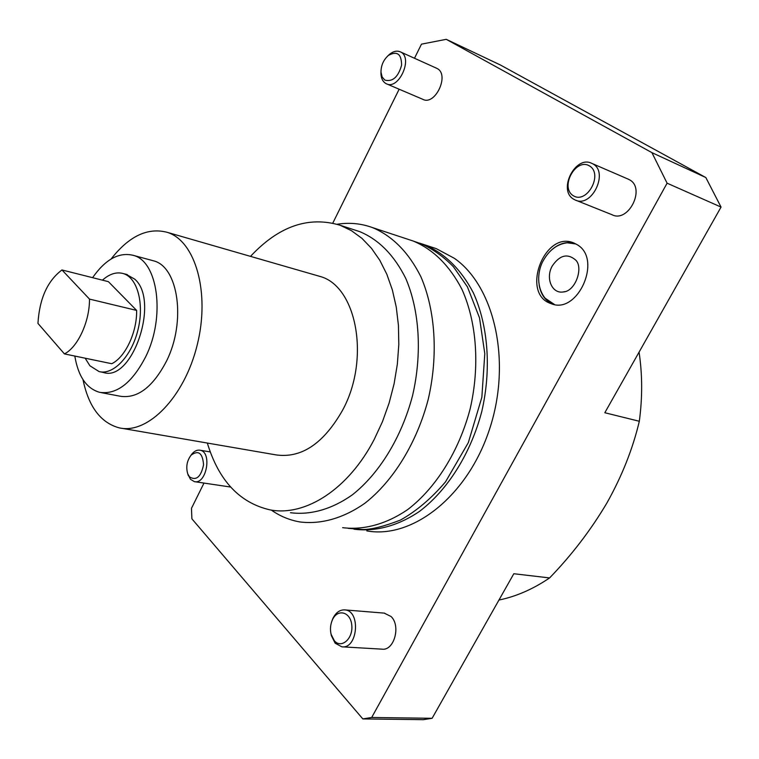 <?xml version="1.0" encoding="UTF-8"?>
<svg xmlns="http://www.w3.org/2000/svg" width="759" height="759" viewBox="0 0 759 759"><rect width="100%" height="100%" fill="white"/><g stroke="black" fill="none" stroke-linecap="round" stroke-linejoin="round"><path stroke-width="1.14" d="M111.07 259.028C129.03 236.077 147.777 227.178 167.322 232.358C195.357 240.945 210.319 292.462 197.255 344.795C184.522 397.232 147.673 434.641 119.191 427.848C100.681 422.791 88.613 406.72 82.987 379.614M121.725 428.285L275.802 454.859C301.285 458.588 323.562 443.683 342.632 410.135C370.61 358.722 356.559 285.745 319.748 276.361L317.025 275.574M207.33 443.047C218.763 480.684 239.702 502.961 270.157 509.896C305.241 516.67 348.39 489.403 374.263 439.328L382.432 421.757L389.092 403.114L394.101 383.779L397.355 364.121L398.807 344.539L398.437 325.412L396.264 307.101L392.365 289.947L386.834 274.255L379.804 260.29L371.445 248.269L361.929 238.354L351.455 230.679L340.222 225.29C308.657 215.793 278.743 226.144 250.508 256.371M355.307 230.195L359.728 231.628C378.769 239.578 394.101 255.147 405.723 278.344C419.518 310.459 422.289 353.561 412.592 395.486C401.72 437.089 379.377 473.502 352.442 494.764C331.949 509.28 310.478 515.276 290.517 512.714M337.148 224.256C349.292 222.33 361.075 223.44 372.508 227.596C392.498 236.03 408.617 252.386 420.865 276.684C435.4 310.317 438.379 355.411 428.247 399.272C416.871 442.791 393.409 480.845 365.117 503.075C343.59 518.264 321.029 524.564 300.023 521.964C289.653 520.181 280.08 516.224 271.314 510.076M408.522 239.483L413.209 241.03C433.304 249.445 449.546 265.555 461.956 289.34C476.718 322.243 479.992 366.18 470.163 408.797C459.081 451.093 435.903 488.009 407.744 509.536C386.293 524.222 363.732 530.275 342.641 527.666M89.486 299.093C89.733 321.37 77.797 347.233 64.42 353.903L37.95 323.391C39.468 298.657 47.475 280.849 61.972 269.957L89.486 299.093L136.629 310.412L108.404 281.665L61.972 269.957M64.42 353.903L111.744 363.713C125.254 357.309 137.104 332.167 136.629 310.412M102.437 280.156C109.495 273.895 116.431 271.694 123.224 273.553C137.37 277.547 144.523 303.657 137.958 329.899C131.592 356.199 113.29 375.354 99.087 371.587L89.904 365.781L85.169 358.21M100.34 371.844L103.262 372.432C132.208 382.754 160.14 300.564 134.666 279.103L126.079 274.293M92.589 277.68C105.416 259.341 118.964 251.893 133.233 255.337C157.957 261.143 165.652 316.617 145.766 356.597C132.085 383.02 116.668 394.917 99.505 392.299C86.441 388.447 78.205 376.369 74.818 356.056M151.696 260.328L153.489 260.811C178.384 266.684 186.353 321.598 166.525 361.066C152.891 387.147 137.426 398.873 120.15 396.226L101.251 392.631M498.938 600.056C516.234 596.479 533.112 589.107 549.592 577.931C571.707 555.076 590.787 530.143 606.821 503.132C621.934 476.206 632.769 448.93 639.315 421.273C642.512 397.564 642.427 374.519 639.069 352.129M414.49 58.263L421.473 44.155L446.254 39.326L500.399 64.999L705.823 177.54L721.05 207.084L667.095 183.185L371.692 717.473L432.108 718.299L513.815 573.738L549.592 577.931M721.05 207.084L604.819 412.735L639.315 421.273M432.108 718.299L423.256 719.674L362.821 718.915L371.692 717.473M419.509 243.117L424.537 244.768C444.651 253.183 460.922 269.208 473.369 292.86C488.189 325.554 491.538 369.159 481.794 411.444C470.798 453.398 447.706 489.991 419.585 511.329C398.162 525.883 375.601 531.869 354.491 529.251L353.941 529.156M366.787 530.892C412.403 539.232 467.791 496.291 489.65 428.854C511.841 361.569 494.526 286.295 454.432 258.354L436.273 248.639L431.577 247.092M362.821 718.915L191.885 518.814L191.477 508.321L203.991 483.075M332.812 223.089L399.149 89.22M705.823 177.54L651.924 152.644L446.254 39.326M667.095 183.185L651.924 152.644M575.882 200.262L612.029 214.74C628.405 223.26 646.004 188.166 629.429 179.75L627.826 178.972M342.366 646.848L381.948 649.154C394.035 651.118 401.094 625.966 391.094 616.526L384.206 613.12M386.692 83.898L422.782 99.306C435.059 106.089 449.84 74.866 437.241 68.576L436.34 68.13M577.191 244.721C602.722 259.142 577.552 315.222 551.062 303.609C520.228 293.999 544.488 229.635 574.079 243.098L577.191 244.721M574.554 243.297C566.603 241.258 558.928 243.478 551.527 249.977M539.156 285.156C540.882 294.615 545.465 300.953 552.903 304.16M563.7 243.373L567.182 242.776L575.948 243.981M554.421 304.473L544.934 298.078M552.277 265.954C559.611 255.214 567.315 253.174 575.388 259.806C583.813 266.807 575.72 291.589 563.131 291.968C551.84 293.885 545.323 277.908 552.277 265.954M564.924 291.617L563.131 291.968M384.841 80.093C392.621 82.067 398.2 77.114 401.587 65.217C401.53 53.927 397.137 50.663 388.409 55.416C383.504 59.828 381.027 65.388 380.99 72.105L382.119 76.953L384.841 80.093M380.971 71.621L380.952 73.851C381.217 78.338 382.745 81.488 385.506 83.31L386.236 83.708C398.731 90.615 413.617 57.466 400.429 51.906C397.118 50.436 393.551 51.176 389.728 54.126L387.612 56.109M189.541 476.918C196.315 480.959 200.983 476.918 203.564 464.793C202.634 453.038 198.469 449.831 191.078 455.172C186.885 460.808 185.775 467.032 187.748 473.844L189.541 476.918M187.834 474.109L190.462 479.299L194.408 481.652C206.562 484.659 212.378 451.804 199.996 450.21C197.302 449.755 194.721 450.874 192.274 453.578L190.898 455.381M334.349 640.729C341.379 649.163 353.362 638.556 351.768 625.103C350.563 611.564 337.319 608.357 332.319 620.084C330.364 624.676 329.966 629.429 331.123 634.344L334.349 640.729M330.772 632.683L331.332 635.615L335.146 643.177L341.835 646.82C357.859 649.192 360.942 610.701 344.871 609.904C339.795 609.638 335.753 612.589 332.746 618.756L331.493 622.247M573.32 195.727C587.02 204.446 603.538 173.934 589.373 165.841C575.512 157.635 559.582 187.511 573.32 195.727M573.738 199.237L575.047 199.93C591.982 208.734 609.676 170.851 591.963 163.451C575.483 154.551 557.41 190.348 573.738 199.237M167.322 232.358L319.748 276.361M340.222 225.29L359.728 231.628M372.508 227.596L413.209 241.03M123.224 273.553L127.341 274.616M133.233 255.337L153.489 260.811M414.034 241.334L422.232 244.18C433.645 249.597 444.043 257.13 453.436 266.779L467.411 286.845L479.517 317.888L484.792 353.628L481.851 397.28L468.312 442.668L445.542 481.813C431.51 498.35 416.454 511.111 400.391 520.105C383.931 526.433 371.407 529.573 362.811 529.516L348.115 528.349M424.537 244.768L436.273 248.639M551.062 303.609L552.391 304.027M567.182 242.776C557.296 244.085 549.383 249.929 543.453 260.309C538.065 269.189 535.361 286.807 545.797 299.065M436.804 68.338L400.429 51.906M380.99 72.105L380.952 73.851M388.409 55.416L389.728 54.126M210.252 451.928L199.996 450.21M230.632 487.041L194.759 481.699M187.748 473.844L188.336 475.656M191.078 455.172L192.274 453.578M384.756 613.158L344.871 609.904M331.123 634.344L331.332 635.615M332.319 620.084L332.746 618.756M628.651 179.333L591.963 163.451"/></g></svg>
